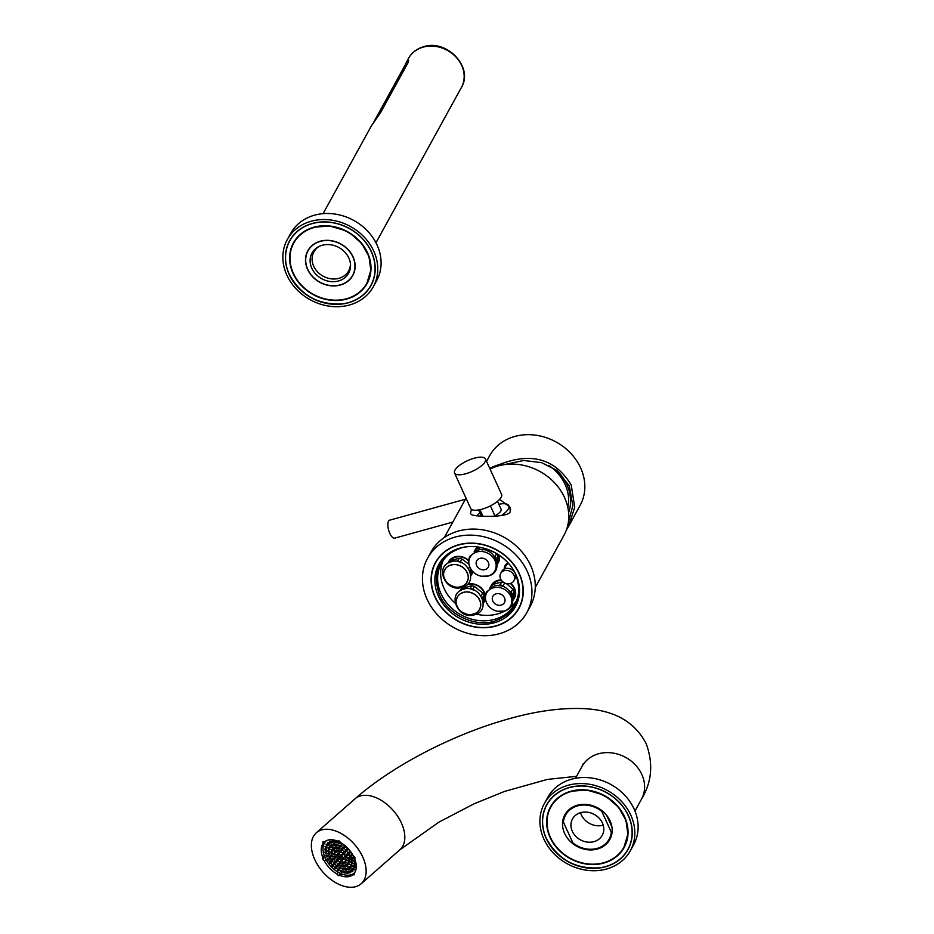 <?xml version="1.0" encoding="UTF-8"?>
<svg xmlns="http://www.w3.org/2000/svg" width="934" height="934" viewBox="0 0 934 934"><rect width="100%" height="100%" fill="white"/><g stroke="black" fill="none" stroke-linecap="round" stroke-linejoin="round"><path stroke-width="1.4" d="M457.485 561.462L459.189 558.38L458.384 558.45L449.709 560.995L448.729 562.793M449.709 560.995A13.204 11.255 28.8 0 0 448.098 562.793L447.818 563.307M458.466 561.649A13.204 11.255 28.8 0 1 460.17 562.093L460.871 562.898M459.189 558.38A13.204 11.255 28.8 0 1 461.886 558.976L460.17 562.093M468.938 564.311L461.886 558.976M450.363 560.715L450.363 560.715A12.259 10.449 28.8 0 1 455.664 557.189A12.259 10.449 28.8 0 1 468.728 560.96M472.149 570.837A12.259 10.449 28.8 0 1 471.18 573.581A12.259 10.449 28.8 0 1 470.748 574.282M448.157 562.712A13.204 11.255 28.8 0 1 455.056 556.816A13.204 11.255 28.8 0 1 468.763 560.528M472.802 571.561A13.204 11.255 28.8 0 1 470.864 575.811M467.479 584.229A13.204 11.255 28.8 0 1 467.537 584.217A13.204 11.255 28.8 0 1 485.388 595.904M485.365 598.496A13.204 11.255 28.8 0 1 483.345 603.212M460.637 590.113A13.204 11.255 28.8 0 1 462.482 587.229M490.864 586.33A13.204 11.255 28.8 0 1 497.787 580.388A13.204 11.255 28.8 0 1 501.126 579.932M510.688 583.4A13.204 11.255 28.8 0 1 513.14 599.908M499.258 555.321A13.204 11.255 28.8 0 1 497.227 564.183M474.706 550.873A13.204 11.255 28.8 0 1 477.566 547.009M504.29 569.039A7.542 6.433 28.8 0 1 508.131 563.027M443.113 560.634A41.972 35.772 -151.2 0 0 455.15 603.177M476.258 614.14A41.972 35.772 -151.2 0 0 497.577 613.93A41.972 35.772 28.8 0 0 506.006 610.416M516.374 600.947A41.972 35.772 28.8 0 1 509.24 608.303M459.586 548.386A41.972 35.772 -151.2 0 0 441.467 563.284A41.972 35.772 -151.2 0 0 449.172 605.746A41.972 35.772 -151.2 0 0 494.576 619.37A41.972 35.772 28.8 0 0 515.008 603.749A41.972 35.772 28.8 0 0 517.903 580.469M515.953 574.702A43.746 37.278 28.8 0 1 494.226 622.791A43.746 37.278 28.8 0 1 438.443 596.137A43.746 37.278 28.8 0 1 460.158 548.048A43.746 37.278 28.8 0 1 515.953 574.702M519.164 573.815A47.377 40.372 28.8 0 1 495.639 625.897A47.377 40.372 28.8 0 1 435.221 597.024A47.377 40.372 28.8 0 1 458.746 544.942A47.377 40.372 28.8 0 1 519.164 573.815M518.965 608.303A47.634 40.594 28.8 0 1 495.814 625.967A47.634 40.594 28.8 0 1 435.081 596.943A47.634 40.594 28.8 0 1 435.501 562.385M458.652 544.732A47.634 40.594 28.8 0 1 510.174 560.202A47.634 40.594 28.8 0 1 518.919 608.384A47.634 40.594 28.8 0 1 495.744 626.107A47.634 40.594 -151.2 0 1 444.21 610.649A47.634 40.594 -151.2 0 1 435.466 562.455A47.634 40.594 -151.2 0 1 458.652 544.732M526.776 612.704A56.589 48.229 28.8 0 0 516.385 555.45A56.589 48.229 28.8 0 0 455.162 537.073A56.589 48.229 -151.2 0 0 427.62 558.147A56.589 48.229 -151.2 0 0 438.011 615.389A56.589 48.229 -151.2 0 0 499.223 633.766A56.589 48.229 28.8 0 0 526.776 612.704L530.103 606.645A56.589 48.229 28.8 0 0 519.713 549.402A56.589 48.229 28.8 0 0 458.489 531.026A56.589 48.229 -151.2 0 0 430.948 552.087L427.62 558.147M490.07 469.078A51.872 44.202 28.8 0 1 498.382 465.879A51.872 44.202 28.8 0 1 554.504 482.726A51.872 44.202 28.8 0 1 564.031 535.194L535.264 587.486M471.483 509.38L470.397 513.478L471.553 514.657C475.301 516.864 508.049 517.786 510.186 511.844L510.057 507.267L499.655 499.34M476.644 515.86A18.867 6.491 155.5 0 1 479.971 512.883M501.254 515.638A18.867 6.491 -24.5 0 0 508.832 505.691A18.867 6.491 -24.5 0 0 498.849 504.278M490.397 505.878L494.95 515.872A10.379 3.573 -24.5 0 0 501.103 509.217L497.518 501.336M494.95 515.872L494.051 516.117M479.959 509.684L482.925 516.175M481.874 509.217A16.975 5.849 155.5 0 1 470.701 508.47L454.554 473.024A16.975 5.849 155.5 0 1 474.285 458.197A16.975 5.849 -24.5 0 1 485.447 458.944L501.605 494.39A16.975 5.849 -24.5 0 1 481.874 509.217M485.447 458.944A16.975 5.849 -24.5 0 1 465.716 473.76A16.975 5.849 155.5 0 1 454.554 473.024M466.194 585.338A12.259 10.449 28.8 0 1 468.144 584.591A12.259 10.449 28.8 0 1 481.407 588.572A12.259 10.449 28.8 0 1 483.66 600.971A12.259 10.449 28.8 0 1 483.228 601.671M462.844 588.116L462.844 588.116A12.259 10.449 28.8 0 1 464.572 586.354M460.299 590.708L460.59 590.183A13.204 11.255 28.8 0 1 462.19 588.397L471.67 585.77A13.204 11.255 28.8 0 1 474.367 586.377L482.715 592.985A13.204 11.255 28.8 0 1 483.812 595.378L483.17 601.251M483.812 595.378L482.259 598.204M474.367 586.377L472.662 589.494L473.351 590.288M482.715 592.985L481.068 595.985M470.946 589.05A13.204 11.255 28.8 0 1 472.662 589.494M462.19 588.397L461.209 590.183M471.67 585.77L469.977 588.864M465.354 613.673A12.737 10.846 28.8 0 1 462.645 612.377M457.917 607.742A12.737 10.846 28.8 0 1 456.598 604.847M456.364 599.465A12.737 10.846 28.8 0 1 457.893 596.102A12.737 10.846 28.8 0 1 461.618 593.02A12.737 10.846 28.8 0 1 463.486 592.319A12.737 10.846 28.8 0 1 465.494 591.946L461.583 593.09A12.737 10.846 28.8 0 0 457.858 596.172L456.317 599.57A12.737 10.846 28.8 0 0 456.434 604.485L458.139 608.209A12.737 10.846 28.8 0 0 462.026 612.085L465.961 613.965A12.737 10.846 28.8 0 0 471.343 614.525L475.219 613.463A12.737 10.846 28.8 0 0 478.944 610.381L480.52 606.913A12.737 10.846 -151.2 0 0 480.403 601.998L478.698 598.262A12.737 10.846 -151.2 0 0 474.811 594.398L470.876 592.506A12.737 10.846 -151.2 0 0 465.494 591.946L461.583 593.09M474.916 613.545A12.737 10.846 28.8 0 1 473.398 614.082A12.737 10.846 28.8 0 1 471.787 614.409M465.447 592.028A12.737 10.846 28.8 0 1 470.829 592.588L470.876 592.506A12.737 10.846 28.8 0 1 474.811 594.398L470.829 592.588M474.776 594.468A12.737 10.846 28.8 0 1 478.663 598.332L478.698 598.262A12.737 10.846 28.8 0 1 480.403 601.998L478.663 598.332M480.356 602.068A12.737 10.846 28.8 0 1 480.473 606.983M480.52 606.913A12.737 10.846 28.8 0 1 478.979 610.299L480.52 606.913M493.082 584.287A12.259 10.449 28.8 0 1 493.094 584.287A12.259 10.449 28.8 0 1 498.382 580.761A12.259 10.449 28.8 0 1 501.406 580.341M510.326 583.516A12.259 10.449 28.8 0 1 513.898 597.141A12.259 10.449 28.8 0 1 513.443 597.888M506.368 583.587L512.801 589.05L511.178 591.981A13.204 11.255 28.8 0 1 512.451 594.783L512.136 596.522M489.801 588.198L490.665 586.622A13.204 11.255 28.8 0 1 492.545 584.521L501.64 582.01L500.017 584.941A13.204 11.255 28.8 0 1 503.169 585.653L504.85 587.346M512.801 589.05A13.204 11.255 28.8 0 1 514.074 591.852L512.883 600.889M504.64 582.979L503.169 585.653M509.567 591.082L511.178 591.981M498.359 585.63L500.017 584.941M498.814 585.63A12.632 10.776 28.8 0 1 504.372 586.961M509.707 591.187A12.632 10.776 28.8 0 1 510.221 591.911M514.074 591.852L512.451 594.783M492.545 584.521L490.957 587.416M501.64 582.01A13.204 11.255 28.8 0 1 503.519 582.337M503.951 611.105A13.636 11.628 28.8 0 1 497.437 611.268A13.636 11.628 28.8 0 1 489.311 606.796A13.636 11.628 28.8 0 1 493.327 587.801A13.636 11.628 28.8 0 1 510.723 596.114A13.636 11.628 28.8 0 1 503.951 611.105M501.208 605.092A6.596 5.627 -151.2 0 0 504.43 602.628A6.596 5.627 -151.2 0 0 503.216 595.95A6.596 5.627 -151.2 0 0 496.071 593.814A6.596 5.627 -151.2 0 0 492.86 596.266A6.596 5.627 -151.2 0 0 494.074 602.944A6.596 5.627 -151.2 0 0 501.208 605.092M485.05 569.635A6.596 5.627 -151.2 0 0 488.272 567.183A6.596 5.627 -151.2 0 0 487.058 560.505A6.596 5.627 -151.2 0 0 479.913 558.357A6.596 5.627 -151.2 0 0 476.702 560.82A6.596 5.627 -151.2 0 0 477.916 567.498A6.596 5.627 -151.2 0 0 485.05 569.635M476.994 551.936A14.115 12.025 -151.2 0 0 472.826 571.596A14.115 12.025 -151.2 0 0 481.232 576.22A14.115 12.025 -151.2 0 0 487.98 576.056A14.115 12.025 -151.2 0 0 494.985 560.54A14.115 12.025 -151.2 0 0 476.994 551.936M497.18 563.319L497.915 556.395L496.269 559.524M493.549 555.742L495.02 556.536A13.204 11.255 28.8 0 1 496.304 559.338M487.478 549.367L487.023 550.196L488.213 551.515M496.619 553.64L495.02 556.536M482.201 550.173L483.859 549.496A13.204 11.255 28.8 0 1 487.023 550.196M480.987 547.581L476.387 549.064L475.208 551.212M484.454 548.41L483.859 549.496M476.387 549.064A13.204 11.255 28.8 0 0 474.507 551.165L474.145 551.831M496.69 553.687A13.204 11.255 28.8 0 1 497.915 556.395M476.935 548.842A12.259 10.449 28.8 0 1 476.935 548.83A12.259 10.449 28.8 0 1 478.57 547.149M498.581 554.866A12.259 10.449 28.8 0 1 497.752 561.696A12.259 10.449 28.8 0 1 497.285 562.443M505.422 568.608A6.596 5.627 28.8 0 1 506.006 565.7A6.596 5.627 28.8 0 1 508.54 563.482M470.783 568.969L469.767 570.814M471.203 569.612L470.678 573.85M469.627 566.681L468.576 568.584M467.992 579.594L466.463 582.979A12.737 10.846 28.8 0 1 462.727 586.062L458.863 587.136A12.737 10.846 28.8 0 1 453.48 586.575L449.534 584.696A12.737 10.846 28.8 0 1 445.646 580.82L443.954 577.084A12.737 10.846 28.8 0 1 443.837 572.168L445.366 568.783A12.737 10.846 28.8 0 1 449.091 565.7L452.967 564.626L449.137 565.63A12.737 10.846 28.8 0 1 450.994 564.93A12.737 10.846 28.8 0 1 453.002 564.556A12.737 10.846 28.8 0 1 458.384 565.117A12.737 10.846 28.8 0 1 462.33 566.996A12.737 10.846 28.8 0 1 466.218 570.872A12.737 10.846 28.8 0 1 467.911 574.597A12.737 10.846 28.8 0 1 468.027 579.512A12.737 10.846 28.8 0 1 466.498 582.909L467.992 579.594A12.737 10.846 28.8 0 0 467.876 574.679L466.218 570.872L467.876 574.679M462.423 586.143A12.737 10.846 28.8 0 1 460.906 586.68A12.737 10.846 28.8 0 1 459.294 587.007M449.091 565.7L449.137 565.63A12.737 10.846 -151.2 0 0 445.413 568.701A12.737 10.846 28.8 0 0 443.883 572.063M452.967 564.626A12.737 10.846 28.8 0 1 458.349 565.187L462.33 566.996L458.349 565.187M462.283 567.066A12.737 10.846 28.8 0 1 466.171 570.943M452.873 586.283A12.737 10.846 28.8 0 1 450.153 584.988M445.436 580.353A12.737 10.846 28.8 0 1 444.117 577.446M548.725 465.377A43.104 36.73 28.8 0 1 565.105 484.489A43.104 36.73 -151.2 0 1 567.837 507.454M568.608 512.649A45.462 38.738 -151.2 0 0 566.845 484.536A45.462 38.738 28.8 0 0 556.664 470.176M503.379 464.782L523.776 460.485L541.533 462.634L556.991 470.421L569.32 485.843L572.834 505.679L568.281 522.795M499.783 465.517L499.351 464.56C531.259 451.951 555.216 458.746 571.211 484.968L574.725 507.232L568.631 526.251L566.424 529.917M489.778 468.436A51.592 43.968 28.8 0 1 499.351 464.56M568.724 526.099L580.107 505.387A51.592 43.968 -151.2 0 0 580.621 467.876A51.592 43.968 28.8 0 0 535.521 435.162A51.592 43.968 28.8 0 0 489.708 455.652L486.556 461.384M452.838 522.083L394.673 538.159A9.34 3.678 -105.5 0 1 389.174 531.843A9.34 3.678 -105.5 0 1 388.544 521.184A9.34 3.678 -105.5 0 1 389.688 520.168L465.412 499.223M580.551 812.697A16.975 14.465 -151.2 0 0 603.002 825.212A16.975 14.465 28.8 0 0 603.201 825.166M580.75 812.638A16.975 14.465 -151.2 0 0 572.484 818.955A16.975 14.465 -151.2 0 0 575.601 836.128A16.975 14.465 -151.2 0 0 593.966 841.651A16.975 14.465 -151.2 0 0 602.232 835.323A16.975 14.465 -151.2 0 0 599.114 818.149A16.975 14.465 -151.2 0 0 580.75 812.638M577.656 805.867A24.903 21.213 -151.2 0 0 565.537 815.137A24.903 21.213 -151.2 0 0 563.377 822.013L572.892 842.9A24.903 21.213 -151.2 0 0 597.048 848.411A24.903 21.213 -151.2 0 0 609.166 839.141A24.903 21.213 -151.2 0 0 611.326 832.276L601.811 811.389A24.903 21.213 -151.2 0 0 577.656 805.867M566.016 827.804A24.903 21.213 -151.2 0 0 568.176 832.544M602.126 810.805L601.811 811.389M612.167 830.746L611.326 832.276M611.91 826.859L606.633 815.3M568.035 810.607A25.276 21.54 28.8 0 1 568.047 810.56L565.537 815.137M566.821 811.903A25.65 21.867 -151.2 0 0 566.331 813.701M611.21 836.327A25.65 21.867 28.8 0 1 609.96 837.705M577.364 805.225A25.65 21.867 -151.2 0 0 564.883 814.775A25.65 21.867 -151.2 0 0 569.588 840.728A25.65 21.867 -151.2 0 0 597.34 849.053A25.65 21.867 28.8 0 0 609.832 839.503A25.65 21.867 28.8 0 0 605.115 813.561A25.65 21.867 28.8 0 0 577.364 805.225M571.129 791.53A41.691 35.527 -151.2 0 0 550.827 807.046A41.691 35.527 -151.2 0 0 558.485 849.216A41.691 35.527 -151.2 0 0 603.586 862.759A41.691 35.527 28.8 0 0 623.877 847.231A41.691 35.527 28.8 0 0 616.218 805.061A41.691 35.527 28.8 0 0 571.129 791.53M570.978 791.215A42.053 35.842 -151.2 0 0 550.091 837.448A42.053 35.842 -151.2 0 0 603.726 863.074A42.053 35.842 -151.2 0 0 624.612 816.841A42.053 35.842 -151.2 0 0 570.978 791.215M605.36 866.659A46.256 39.426 -151.2 0 0 628.337 815.814A46.256 39.426 -151.2 0 0 569.343 787.619A46.256 39.426 -151.2 0 0 546.378 838.475A46.256 39.426 -151.2 0 0 605.36 866.659M590.37 868.165A46.396 39.543 -151.2 0 0 600.037 867.791A46.396 39.543 -151.2 0 0 605.489 866.659A46.396 39.543 -151.2 0 0 628.045 849.45M569.285 787.502A46.396 39.543 28.8 0 1 619.487 802.563A46.396 39.543 28.8 0 1 628.01 849.508A46.396 39.543 28.8 0 1 605.419 866.787A46.396 39.543 -151.2 0 1 555.216 851.715A46.396 39.543 -151.2 0 1 546.694 804.769A46.396 39.543 -151.2 0 1 569.285 787.502M546.729 804.711A46.396 39.543 -151.2 0 0 546.227 838.195A46.396 39.543 -151.2 0 0 551.095 846.554M568.257 785.249A49.047 41.796 -151.2 0 0 544.382 803.497A49.047 41.796 -151.2 0 0 553.395 853.116A49.047 41.796 -151.2 0 0 606.446 869.04A49.047 41.796 28.8 0 0 630.322 850.781A49.047 41.796 28.8 0 0 621.32 801.174A49.047 41.796 28.8 0 0 568.257 785.249M630.322 850.781L633.649 844.733A49.047 41.796 28.8 0 0 624.648 795.114A49.047 41.796 28.8 0 0 571.585 779.189A49.047 41.796 -151.2 0 0 547.721 797.449L544.382 803.497M362.742 857.003A33.951 20.992 -131.3 0 0 316.357 832.743A33.951 20.992 -131.3 0 0 314.758 859.537A33.951 20.992 48.7 0 0 361.143 883.786A33.951 20.992 48.7 0 0 362.742 857.003M322.966 841.768L324.787 841.674A21.692 13.415 -131.3 0 1 337.291 841.02L339.124 840.915L340.91 842.783A21.692 13.415 -131.3 0 1 353.134 855.544L354.92 857.412L354.873 859.373A21.692 13.415 48.7 0 1 354.581 872.8L354.546 874.761L352.713 874.854A21.692 13.415 48.7 0 1 340.209 875.52L338.388 875.613L336.59 873.745A21.692 13.415 48.7 0 1 324.378 860.985L322.592 859.117L322.627 857.155A21.692 13.415 -131.3 0 1 322.919 843.741L322.966 841.768M354.581 873.22L352.713 874.854M341.891 874.049L340.209 875.52M340.723 873.57L338.388 875.613M338.248 872.298L336.59 873.745M326.013 859.549L324.378 860.985M324.285 855.707L322.627 857.155M326.398 840.682L322.919 843.741M326.561 840.6L326.141 840.974A21.319 13.181 48.7 0 0 327.39 861.86A21.319 13.181 48.7 0 0 348.499 875.205A21.319 13.181 -131.3 0 0 354.255 873.021A21.319 13.181 -131.3 0 0 354.733 872.566M344.121 873.033L345.452 872.963L344.716 871.352L343.385 871.422L344.121 873.033L345.09 872.169M342.463 872.099L341.727 870.488L340.396 870.558L341.132 872.169L342.463 872.099M340.501 856.151L339.17 856.221L339.906 857.832L341.237 857.762L340.501 856.151M341.902 859.233L340.571 859.303L341.307 860.914L342.638 860.844L341.902 859.233M343.408 857.575L342.077 857.645L342.813 859.257L344.144 859.187L343.408 857.575M342.007 854.505L340.677 854.575L341.4 856.186L342.743 856.116L342.007 854.505M339.1 853.081L337.769 853.151L338.505 854.762L339.836 854.692L339.1 853.081M337.594 854.727L336.263 854.808L336.999 856.42L338.33 856.35L337.594 854.727M338.995 857.809L337.664 857.879L338.4 859.49L339.731 859.42L338.995 857.809M343.303 862.316L341.972 862.386L342.708 863.997L344.039 863.927L343.303 862.316M345.475 861.346L344.144 861.417L344.879 863.028L346.21 862.958L345.475 861.346M346.316 859L344.985 859.07L345.708 860.681L347.051 860.611L346.316 859M345.592 855.883L344.261 855.953L344.996 857.564L346.327 857.494L345.592 855.883M343.514 852.847L342.171 852.917L342.906 854.528L344.237 854.458L343.514 852.847M340.618 850.687L339.287 850.757L340.023 852.368L341.354 852.298L340.618 850.687M337.699 849.998L336.357 850.068L337.092 851.68L338.435 851.61L337.699 849.998M335.528 850.956L334.197 851.026L334.921 852.637L336.263 852.567L335.528 850.956M334.687 853.314L333.356 853.384L334.092 854.995L335.423 854.925L334.687 853.314M335.411 856.42L334.08 856.49L334.816 858.101L336.147 858.031L335.411 856.42M337.489 859.467L336.158 859.537L336.894 861.148L338.225 861.078L337.489 859.467M340.385 861.615L339.054 861.685L339.789 863.296L341.12 863.226L340.385 861.615M344.704 865.386L343.373 865.456L344.109 867.067L345.44 866.997L344.704 865.386M347.063 864.697L345.732 864.767L346.467 866.378L347.798 866.308L347.063 864.697M348.639 862.969L347.296 863.039L348.032 864.65L349.363 864.58L348.639 862.969M349.223 860.424L347.892 860.494L348.615 862.105L349.958 862.035L349.223 860.424M348.756 857.365L347.425 857.435L348.16 859.046L349.491 858.976L348.756 857.365M347.296 854.155L345.954 854.225L346.689 855.836L348.032 855.766L347.296 854.155M345.008 851.189L343.677 851.259L344.413 852.87L345.743 852.8L345.008 851.189M342.183 848.819L340.852 848.889L341.587 850.5L342.918 850.43L342.183 848.819M339.159 847.336L337.828 847.407L338.563 849.018L339.894 848.948L339.159 847.336M336.298 846.916L334.956 846.986L335.691 848.609L337.022 848.527L336.298 846.916M333.94 847.617L332.597 847.687L333.333 849.298L334.664 849.228L333.94 847.617M332.364 849.345L331.033 849.415L331.768 851.026L333.099 850.956L332.364 849.345M331.78 851.89L330.449 851.96L331.185 853.571L332.516 853.501L331.78 851.89M332.247 854.949L330.916 855.019L331.652 856.63L332.983 856.56L332.247 854.949M333.707 858.159L332.376 858.229L333.111 859.84L334.442 859.77L333.707 858.159M335.995 861.125L334.652 861.195L335.388 862.806L336.719 862.736L335.995 861.125M338.808 863.483L337.478 863.553L338.213 865.164L339.544 865.094L338.808 863.483M341.844 864.966L340.513 865.036L341.249 866.647L342.58 866.577L341.844 864.966M346.105 868.468L344.774 868.538L345.51 870.149L346.841 870.079L346.105 868.468M348.557 867.908L347.226 867.978L347.962 869.589L349.293 869.519L348.557 867.908M350.448 866.542L349.118 866.612L349.853 868.235L351.184 868.153L350.448 866.542M351.674 864.475L350.332 864.545L351.067 866.157L352.398 866.087L351.674 864.475M352.13 861.849L350.787 861.919L351.523 863.53L352.865 863.46L352.13 861.849M351.791 858.825L350.46 858.895L351.196 860.506L352.527 860.436L351.791 858.825M350.682 855.614L349.351 855.684L350.087 857.295L351.418 857.225L350.682 855.614M348.884 852.45L347.553 852.52L348.289 854.131L349.62 854.061L348.884 852.45M346.514 849.531L345.183 849.601L345.919 851.213L347.25 851.143L346.514 849.531M343.735 847.068L342.404 847.138L343.14 848.749L344.471 848.679L343.735 847.068M340.735 845.223L339.404 845.293L340.139 846.904L341.47 846.834L340.735 845.223M337.723 844.126L336.38 844.196L337.116 845.807L338.447 845.737L337.723 844.126M334.886 843.846L333.555 843.916L334.29 845.527L335.621 845.457L334.886 843.846M332.446 844.406L331.115 844.476L331.85 846.087L333.181 846.017L332.446 844.406M330.554 845.76L329.212 845.83L329.947 847.442L331.29 847.371L330.554 845.76M329.328 847.827L327.997 847.897L328.733 849.508L330.064 849.438L329.328 847.827M328.873 850.465L327.542 850.535L328.278 852.147L329.609 852.077L328.873 850.465M329.212 853.489L327.881 853.559L328.616 855.17L329.947 855.1L329.212 853.489M330.321 856.688L328.978 856.758L329.714 858.369L331.056 858.299L330.321 856.688M332.119 859.864L330.788 859.934L331.512 861.545L332.854 861.475L332.119 859.864M334.489 862.771L333.158 862.841L333.893 864.452L335.224 864.382L334.489 862.771M337.267 865.246L335.936 865.316L336.672 866.927L338.003 866.857L337.267 865.246M340.268 867.091L338.937 867.161L339.672 868.772L341.003 868.702L340.268 867.091M343.28 868.188L341.949 868.258L342.685 869.869L344.016 869.799L343.28 868.188M347.518 871.539L346.175 871.609L346.911 873.22L348.254 873.15L347.518 871.539M350.005 871.072L348.674 871.142L349.409 872.753L350.74 872.683L350.005 871.072M352.083 869.939L350.752 870.009L351.488 871.62L352.818 871.55L352.083 869.939M353.659 868.211L352.328 868.281L353.064 869.893L354.395 869.823L353.659 868.211M354.651 865.946L353.321 866.028L354.056 867.639L355.387 867.558L354.651 865.946M355.037 863.261L353.694 863.331L354.43 864.954L355.761 864.872L355.037 863.261M354.78 860.272L353.437 860.342L354.173 861.954L355.504 861.884L354.78 860.272M353.893 857.097L352.562 857.167L353.297 858.778L354.628 858.708L353.893 857.097M352.165 853.886L351.091 853.945L351.826 855.556L353.099 855.497M349.97 850.781L349.106 850.827L349.841 852.438L351.161 852.368M347.425 847.909L346.689 847.944L347.425 849.555L348.604 849.158M344.646 845.387L343.934 845.433L344.669 847.045L346 846.975L345.673 846.262M341.809 843.332L340.98 843.379L341.716 844.99L343.047 844.92L342.544 843.822M339.276 841.826L337.933 841.896L338.668 843.507L340.011 843.437L339.276 841.826M336.287 840.962L334.956 841.032L335.691 842.643L337.022 842.573L336.287 840.962M333.485 840.763L332.154 840.834L332.889 842.445L334.22 842.375L333.485 840.763M330.998 841.242L329.655 841.312L330.391 842.923L331.733 842.853L330.998 841.242M328.92 842.375L327.589 842.445L328.313 844.056L329.655 843.986L328.92 842.375M327.344 844.102L326.013 844.173L326.748 845.784L328.079 845.714L327.344 844.102M326.351 846.356L325.02 846.426L325.744 848.037L327.087 847.967L326.351 846.356M325.966 849.041L324.635 849.111L325.371 850.722L326.702 850.652L325.966 849.041M326.223 852.041L324.892 852.112L325.627 853.723L326.958 853.653L326.223 852.041M327.11 855.217L325.779 855.287L326.503 856.898L327.846 856.828L327.11 855.217M328.57 858.428L327.239 858.498L327.974 860.109L329.305 860.039L328.57 858.428M330.566 861.545L329.223 861.615L329.959 863.226L331.29 863.156L330.566 861.545M332.983 864.429L331.652 864.499L332.387 866.11L333.718 866.04L332.983 864.429M335.738 866.95L334.395 867.021L335.131 868.632L336.462 868.562L335.738 866.95M338.692 869.005L337.361 869.075L338.096 870.686L339.427 870.616L338.692 869.005M339.906 857.832L340.875 856.98M341.307 860.914L342.276 860.062M342.813 859.257L343.782 858.404M341.4 856.186L342.381 855.322M338.505 854.762L339.474 853.898M336.999 856.42L337.968 855.556M338.4 859.49L339.369 858.638M342.708 863.997L343.677 863.133M344.879 863.028L345.849 862.175M345.708 860.681L346.689 859.829M344.996 857.564L345.965 856.711M342.906 854.528L343.887 853.676M340.023 852.368L340.992 851.516M337.092 851.68L338.073 850.827M334.921 852.637L335.901 851.785M334.092 854.995L335.061 854.131M334.816 858.101L335.785 857.249M336.894 861.148L337.874 860.296M339.789 863.296L340.758 862.444M344.109 867.067L345.09 866.215M346.467 866.378L347.448 865.514M348.032 864.65L349.012 863.798M348.615 862.105L349.596 861.253M348.16 859.046L349.129 858.183M346.689 855.836L347.67 854.984M344.413 852.87L345.393 852.018M341.587 850.5L342.568 849.648M338.563 849.018L339.532 848.165M335.691 848.609L336.672 847.745M333.333 849.298L334.314 848.446M331.768 851.026L332.749 850.162M331.185 853.571L332.154 852.719M331.652 856.63L332.621 855.778M333.111 859.84L334.08 858.976M335.388 862.806L336.368 861.942M338.213 865.164L339.194 864.312M341.249 866.647L342.218 865.795M345.51 870.149L346.491 869.297M347.962 869.589L348.931 868.737M349.853 868.235L350.822 867.371M351.067 866.157L352.048 865.304M351.523 863.53L352.503 862.666M351.196 860.506L352.165 859.642M350.087 857.295L351.056 856.443M348.289 854.131L349.258 853.279M345.919 851.213L346.888 850.36M343.14 848.749L344.109 847.897M340.139 846.904L341.108 846.052M337.116 845.807L338.096 844.955M334.29 845.527L335.271 844.675M331.85 846.087L332.819 845.223M329.947 847.442L330.928 846.589M328.733 849.508L329.714 848.656M328.278 852.147L329.247 851.294M328.616 855.17L329.585 854.318M329.714 858.369L330.694 857.517M331.512 861.545L332.492 860.681M333.893 864.452L334.862 863.6M336.672 866.927L337.641 866.063M339.672 868.772L340.641 867.908M342.685 869.869L343.665 869.017M346.911 873.22L347.892 872.368M349.409 872.753L350.378 871.889M351.488 871.62L352.457 870.768M353.064 869.893L354.033 869.04M354.056 867.639L355.025 866.775M354.43 864.954L355.41 864.09M354.173 861.954L355.154 861.101M353.297 858.778L354.266 857.926M351.826 855.556L352.702 854.797M349.841 852.438L350.682 851.703M347.425 849.555L348.277 848.808M344.669 847.045L345.615 846.204M341.716 844.99L342.685 844.138M338.668 843.507L339.649 842.655M335.691 842.643L336.66 841.791M332.889 842.445L333.858 841.592M330.391 842.923L331.372 842.071M328.313 844.056L329.293 843.192M326.748 845.784L327.717 844.931M325.744 848.037L326.725 847.185M325.371 850.722L326.351 849.87M325.627 853.723L326.608 852.87M326.503 856.898L327.484 856.046M327.974 860.109L328.955 859.257M329.959 863.226L330.94 862.374M332.387 866.11L333.356 865.258M335.131 868.632L336.112 867.779M338.096 870.686L339.065 869.823M341.132 872.169L342.101 871.317M324.845 857.143L322.592 859.117M323.082 213.664L371.253 126.113L380.757 112.29L407.878 63.01L408.625 60.465L406.337 62.356L404.212 67.738M373.892 121.899L406.559 62.461L408.683 60.652M287.345 239.478L290.672 233.43A49.047 41.796 -151.2 0 1 314.548 215.17A49.047 41.796 28.8 0 1 367.611 231.095A49.047 41.796 28.8 0 1 376.612 280.714L373.285 286.761A49.047 41.796 28.8 0 1 349.409 305.021A49.047 41.796 -151.2 0 1 296.347 289.096A49.047 41.796 -151.2 0 1 287.345 239.478A49.047 41.796 -151.2 0 1 311.22 221.23A49.047 41.796 28.8 0 1 364.283 237.154A49.047 41.796 28.8 0 1 373.285 286.761M312.248 223.483A46.396 39.543 28.8 0 1 362.45 238.555A46.396 39.543 28.8 0 1 370.973 285.489A46.396 39.543 28.8 0 1 348.382 302.768A46.396 39.543 -151.2 0 1 298.18 287.695A46.396 39.543 -151.2 0 1 289.657 240.75A46.396 39.543 -151.2 0 1 312.248 223.483M333.333 304.145A46.396 39.543 -151.2 0 0 343 303.784A46.396 39.543 -151.2 0 0 348.452 302.639A46.396 39.543 -151.2 0 0 371.008 285.43M348.324 302.639A46.256 39.426 -151.2 0 0 371.3 251.795A46.256 39.426 -151.2 0 0 312.306 223.6A46.256 39.426 -151.2 0 0 289.342 274.456A46.256 39.426 -151.2 0 0 348.324 302.639M289.692 240.692A46.396 39.543 -151.2 0 0 289.19 274.176A46.396 39.543 -151.2 0 0 294.058 282.535M346.689 299.055A42.053 35.842 -151.2 0 0 367.576 252.822A42.053 35.842 -151.2 0 0 313.941 227.195A42.053 35.842 -151.2 0 0 293.054 273.428A42.053 35.842 -151.2 0 0 346.689 299.055M314.081 227.511A41.691 35.527 28.8 0 1 359.181 241.042A41.691 35.527 28.8 0 1 366.84 283.224A41.691 35.527 28.8 0 1 346.549 298.74A41.691 35.527 -151.2 0 1 301.448 285.197A41.691 35.527 -151.2 0 1 293.79 243.027A41.691 35.527 -151.2 0 1 314.081 227.511M320.327 241.206A25.65 21.867 28.8 0 1 348.078 249.541A25.65 21.867 28.8 0 1 352.795 275.495A25.65 21.867 28.8 0 1 340.303 285.045A25.65 21.867 -151.2 0 1 312.551 276.709A25.65 21.867 -151.2 0 1 307.835 250.756A25.65 21.867 -151.2 0 1 320.327 241.206M340.233 284.882A25.463 21.704 -151.2 0 0 352.632 275.402A25.463 21.704 -151.2 0 0 347.95 249.635A25.463 21.704 -151.2 0 0 320.397 241.369A25.463 21.704 -151.2 0 0 308.01 250.849A25.463 21.704 -151.2 0 0 312.68 276.604A25.463 21.704 -151.2 0 0 340.233 284.882M322.183 245.268A20.898 17.816 -151.2 0 0 311.547 253.955A20.898 17.816 -151.2 0 0 316.252 274.608A20.898 17.816 -151.2 0 0 338.458 280.982A20.898 17.816 -151.2 0 0 348.113 274.071A20.898 17.816 -151.2 0 0 345.183 252.484A20.898 17.816 -151.2 0 0 322.183 245.268M319.066 246.436A19.801 16.882 -151.2 0 0 313.917 251.841A19.801 16.882 -151.2 0 0 313.719 266.248A19.801 16.882 28.8 0 0 331.033 278.811A19.801 16.882 28.8 0 0 348.615 270.942A19.801 16.882 28.8 0 0 350.437 263.692M500.659 573.464L501.803 571.398A7.542 6.433 28.8 0 1 508.505 568.397A7.542 6.433 28.8 0 1 515.089 573.184A7.542 6.433 28.8 0 1 515.019 578.671L513.887 580.738A7.542 6.433 28.8 0 1 507.185 583.738A7.542 6.433 28.8 0 1 500.589 578.952A7.542 6.433 28.8 0 1 500.659 573.464A7.542 6.433 28.8 0 1 507.36 570.464A7.542 6.433 28.8 0 1 513.957 575.251A7.542 6.433 28.8 0 1 513.887 580.738M611.536 835.229A25.276 21.54 28.8 0 1 610.859 836.082M567.23 812.078A25.276 21.54 28.8 0 1 567.58 811.039M575.472 778.302L582.01 766.417A33.951 28.931 28.8 0 1 612.155 752.932A33.951 28.931 28.8 0 1 641.833 774.473A33.951 28.931 28.8 0 1 641.506 799.154L634.968 811.027M576.57 776.317L547.394 779.411L504.594 791.402L474.192 803.765L439.05 822.048L399.834 849.835A33.951 20.992 -131.3 0 0 401.433 823.052A33.951 20.992 -131.3 0 0 355.048 798.792L316.357 832.743M406.337 62.356L408.532 58.352A30.18 25.72 28.8 0 1 423.23 47.109A30.18 25.72 28.8 0 1 455.874 56.916A30.18 25.72 28.8 0 1 461.419 87.446L375.97 242.758M314.84 250.16A21.657 18.458 28.8 0 1 314.886 249.32L314.863 250.125M349.573 269.226L350.238 268.747A21.657 18.458 28.8 0 1 349.549 269.261M471.892 571.888L470.713 574.036M439.505 594.783C447.83 614.409 474.005 627.134 494.051 621.367C516.42 613.159 523.647 597.538 515.731 574.515C507.407 554.889 481.232 542.164 461.186 547.931C438.817 556.139 431.59 571.76 439.505 594.783M444.362 537.47L466.008 498.149M508.832 505.691L510.676 509.766M478.628 509.941L481.454 516.14M484.372 599.278L483.193 601.426M463.766 589.179C446.289 593.359 458.022 620.351 474.46 614.782C491.938 610.591 480.204 583.61 463.766 589.179M514.622 595.46L513.49 597.503M497.437 611.268L504.162 611.081C521.219 606.948 510.034 580.633 494.074 586.085L486.696 591.806C485.283 593.394 483.625 600.574 489.311 606.796M481.232 576.22L488.19 576.033C505.796 571.771 494.214 544.604 477.729 550.231L470.129 556.127C468.67 557.761 466.965 565.175 472.826 571.596M498.464 560.003L497.332 562.046M461.968 587.381C479.446 583.201 467.724 556.22 451.285 561.789C433.808 565.969 445.53 592.95 461.968 587.381M611.712 834.529L609.166 839.141M624.04 846.94L627.846 834.26L626.014 820.437L618.728 807.42L606.983 797.122M602.535 794.647L586.75 790.036L571.153 791.203M546.227 838.195C557.832 859.572 575.764 869.437 600.037 867.791M355.048 798.792C391.066 766.977 448.483 736.751 501.651 720.908C533.022 711.393 561.03 707.342 585.7 708.743C614.841 710.505 635.003 722.169 646.2 743.733C653.45 763.627 651.885 782.097 641.506 799.154M583.155 763.93L582.01 766.417M399.834 849.835L361.143 883.786M289.19 274.176C300.783 295.553 318.728 305.418 343 303.784M367.004 282.92L370.81 270.241L368.977 256.418L361.692 243.412L349.946 233.103M345.498 230.64L329.714 226.016L314.116 227.184M353.904 273.078L352.632 275.402M309.282 248.526L308.01 250.849M315.704 248.584L313.917 251.841M350.413 267.684L348.615 270.942M408.532 58.352C411.859 52.526 416.914 48.65 423.686 46.7C446.872 38.936 473.853 67.388 461.419 87.446"/></g></svg>
